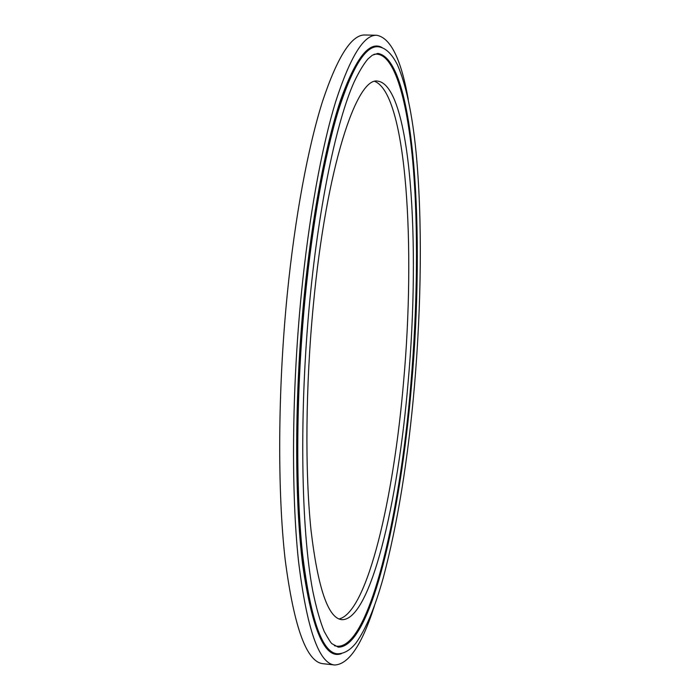 <?xml version="1.0" encoding="UTF-8"?>
<svg xmlns="http://www.w3.org/2000/svg" width="700" height="700" viewBox="0 0 700 700"><rect width="100%" height="100%" fill="white"/><g stroke="black" fill="none" stroke-linecap="round" stroke-linejoin="round"><path stroke-width="1.05" d="M408.257 99.348C401.118 59.159 390.6 37.8 376.705 35.262L365.102 35C351.785 34.317 337.627 56.324 322.639 101.036C308.21 146.484 295.006 216.396 287.219 294.683C277.795 390.04 277.384 491.181 285.154 559.528C294.035 627.594 306.705 662.322 323.172 663.722L334.714 665C348.819 664.335 362.075 644.56 374.491 605.675M376.705 35.262C363.921 34.589 350.271 56.656 335.738 101.456C321.755 147 308.884 217.07 301.184 295.523C291.865 391.064 291.191 492.398 298.471 560.814C306.819 628.95 318.902 663.679 334.714 665M339.08 618.975C367.553 612.229 393.794 497.481 403.55 382.121C415.695 248.517 406.875 94.649 374.92 81.462M313.346 305.078C305.55 386.015 304.929 471.625 311.001 530.075C317.949 588.481 328.221 618.345 341.801 619.675C370.58 620.804 398.116 501.716 408.1 382.436C420.613 245.009 411.101 85.356 377.72 81.139C356.755 76.449 326.331 167.195 313.346 305.078M377.676 53.445C414.969 59.57 424.786 235.743 411.285 384.991C400.444 514.824 370.44 647.386 338.091 647.115M334.399 645.671C367.658 656.311 399.691 518.822 410.795 384.912C417.48 306.539 418.512 225.348 412.668 160.457C406.709 96.478 393.216 50.26 373.826 54.381M377.58 46.708L377.449 46.699C365.111 46.069 351.96 67.436 337.986 110.801C324.537 154.849 312.183 222.434 304.806 297.981C295.873 389.882 295.207 487.27 302.155 553.201C310.126 618.923 321.738 652.444 336.971 653.765L337.102 653.782M341.565 653.581C325.124 659.995 312.174 630.499 302.715 565.11C294.438 499.004 294.49 395.57 304.01 297.824C311.964 216.528 325.658 144.804 340.261 101.036C355.46 58.31 369.364 40.46 381.981 47.486M338.231 647.133C370.598 647.938 400.689 515.077 411.539 385.009C425.066 235.524 415.205 58.957 377.825 53.445L372.348 55.204L367.929 58.984C363.484 64.251 358.838 72.021 353.981 82.294C336.919 120.558 319.349 202.099 309.942 299.101C298.996 411.652 301.017 529.576 312.804 591.097C316.26 607.88 320.075 621.355 324.24 631.531C328.536 639.258 331.144 643.335 332.062 643.773L338.231 647.133M377.72 46.708C365.391 46.078 352.249 67.445 338.293 110.81C324.852 154.857 312.506 222.451 305.121 297.999C296.196 389.9 295.523 487.296 302.461 553.236C310.424 618.957 322.017 652.479 337.234 653.791C343.928 653.87 350.166 650.274 355.959 643.02C365.986 628.968 375.104 607.145 383.329 577.561C397.731 523.136 408.118 459.13 414.496 385.534C421.426 303.984 422.424 219.424 416.115 152.67C412.352 114.371 406.14 85.111 397.486 64.89C391.632 53.349 385.044 47.285 377.72 46.708L377.449 46.699"/></g></svg>

